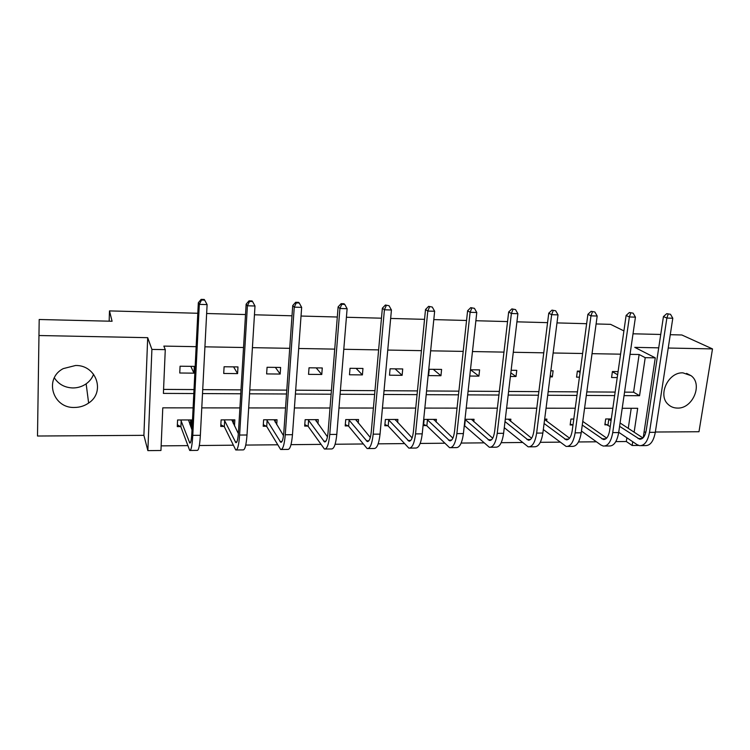 <?xml version="1.0" encoding="UTF-8"?>
<svg xmlns="http://www.w3.org/2000/svg" width="750" height="750" viewBox="0 0 750 750"><rect width="100%" height="100%" fill="white"/><g stroke="black" fill="none" stroke-linecap="round" stroke-linejoin="round"><path stroke-width="1.12" d="M93.6 374.222C92.147 378.113 89.672 381.309 86.147 383.831C82.2 386.559 77.775 387.938 72.853 387.956C64.725 387.647 58.556 384.272 54.337 377.822M75.562 365.494C96.441 364.922 105.638 392.194 88.631 403.05C84.459 405.938 79.781 407.409 74.588 407.456C52.716 408.516 43.678 378.534 63.281 368.606L75.562 365.494M682.95 372.863L691.041 375.666C703.144 384.188 692.663 408.9 677.409 408.075C673.762 408.028 670.659 406.791 668.109 404.353C657.459 395.081 668.316 371.897 682.95 372.863M655.35 432.019L698.981 431.737L712.5 348.909L668.231 348.028M670.275 334.697L681.834 334.978L712.5 348.909M37.5 436.022L39.197 319.5L37.5 436.022L143.897 435.338L147.863 450.628L151.903 349.416L165.272 349.641L163.397 393.394L193.819 393.544M644.062 432.094L645.891 432.084M638.597 445.425L632.166 445.491L632.728 441.722M615.806 441.619L626.325 441.516L632.166 445.491M161.147 445.875L187.697 445.622M199.341 445.519L233.128 445.2M245.756 445.078L277.453 444.788M291 444.656L320.7 444.384M335.119 444.244L362.916 443.981M378.159 443.841L404.128 443.597M420.169 443.447L444.384 443.222M461.166 443.062L483.713 442.856M501.197 442.688L522.141 442.491M540.291 442.322L559.706 442.144M578.484 441.966L596.428 441.797M193.106 407.869L162.778 407.841L160.95 450.487L147.863 450.628M39.197 319.5L112.088 321.253L109.481 310.903L109.162 321.188M109.481 310.903L197.803 313.266M206.644 313.509L245.522 314.55M254.456 314.784L292.003 315.797M301.031 316.041L337.312 317.016M346.416 317.259L381.478 318.197M390.656 318.441L424.547 319.35M433.8 319.603L466.556 320.475M475.875 320.728L507.553 321.581M516.928 321.834L547.566 322.65M556.987 322.903L586.631 323.7M596.1 323.953L610.584 324.347L623.906 330.9M237.581 373.612L237.975 366.928L224.091 366.75L223.716 373.463L237.581 373.612L233.588 366.872M321.769 374.484L322.275 367.959L309.028 367.8L308.541 374.344L321.769 374.484L316.181 367.884M402.122 375.328L402.731 368.944L390.084 368.794L389.494 375.197L402.122 375.328L395.091 368.85M470.55 369.778L478.903 376.125L479.597 369.891L470.456 369.778M478.903 376.125L469.762 376.031M550.237 375.525L552.337 376.894L553.116 370.8L550.856 370.772M552.337 376.894L550.069 376.866M617.231 377.569L611.578 377.512L612.422 371.522L618.084 371.597M163.566 389.4L194.016 389.578M202.716 389.634L240.994 389.859M249.797 389.916L286.781 390.131M295.678 390.188L331.425 390.394M340.406 390.45L374.972 390.656M384.028 390.712L417.441 390.909M426.572 390.966L458.897 391.153M468.084 391.209L499.359 391.397M508.612 391.453L538.866 391.631M548.166 391.688L577.453 391.856M586.809 391.913L615.15 392.081M624.553 392.137L633.581 392.194L639.131 354.506L630.037 354.347M620.578 354.178L592.041 353.672M582.619 353.503L553.134 352.987M543.759 352.819L513.291 352.275M503.962 352.116L472.462 351.553M463.2 351.394L430.641 350.822M421.434 350.653L387.759 350.062M378.628 349.894L343.791 349.284M334.734 349.125L298.697 348.488M289.725 348.328L252.422 347.662M243.534 347.512L204.928 346.828M196.144 346.669L163.847 346.097L165.272 349.641M579.431 377.175L576.562 377.147L577.369 371.091L580.247 371.128M510.825 372.872L516.019 376.509L516.769 370.35L511.134 370.284M516.019 376.509L510.403 376.453M440.944 375.731L441.6 369.422L429.234 369.272L428.597 375.6L440.944 375.731L433.238 369.319M362.409 374.906L362.963 368.456L350.025 368.297L349.481 374.775L362.409 374.906L356.081 368.372M280.172 374.053L280.622 367.453L267.066 367.284L266.625 373.912L280.172 374.053L275.363 367.387M193.959 373.153L194.297 366.384L180.075 366.216L179.756 373.003L193.959 373.153L190.828 366.347M639.131 354.506L645.216 357.666L655.266 357.834L643.219 437.672M658.716 347.841L634.781 347.362L655.266 357.834M633.019 333.797L660.741 334.462M143.897 435.338L147.694 337.678L39.019 335.522M147.694 337.678L151.903 349.416M624.047 395.634L639.562 395.709L645.216 357.666M202.519 393.581L240.759 393.769M249.562 393.816L286.519 393.994M295.406 394.041L331.125 394.209M340.097 394.256L374.634 394.425M383.681 394.462L417.075 394.631M426.197 394.669L458.494 394.828M467.681 394.875L498.928 395.025M508.172 395.072L538.406 395.222M547.716 395.259L576.975 395.409M586.322 395.447L614.644 395.587M634.144 432.188L637.697 408.291L622.209 408.272M612.834 408.263L584.569 408.234M575.241 408.225L546.056 408.206M536.775 408.197L506.616 408.169M497.391 408.159L466.219 408.122M457.05 408.122L424.838 408.084M415.744 408.075L382.434 408.047M373.406 408.038L338.972 408.009M330.019 408L294.403 407.963M285.534 407.953L248.681 407.925M239.916 407.916L201.778 407.878M626.325 441.516L626.869 437.784M628.266 428.334L631.219 408.281M180.441 426.6L177.281 426.609L177.581 419.981L191.653 419.944L191.325 426.553L190.706 426.553M223.837 426.422L220.744 426.431L221.119 419.878L234.853 419.841L234.488 425.934M266.222 426.244L263.203 426.253L263.625 419.775L277.041 419.747L276.703 424.631M307.622 426.066L304.669 426.084L305.147 419.681L318.263 419.644L317.944 423.722M348.075 425.897L345.197 425.916L345.731 419.587L358.538 419.55L358.238 423.028M387.619 425.738L384.806 425.747L385.387 419.494L397.903 419.456L397.622 422.484M426.281 425.578L423.534 425.587L424.153 419.4L436.397 419.372L436.125 422.034M464.981 419.306L474.047 419.278L473.775 421.669M505.294 419.203L510.872 419.194L510.609 421.341M544.65 419.119L546.9 419.109L546.647 421.059M572.672 424.969L570.15 424.978L570.938 419.053L573.787 419.044M607.331 424.819L604.866 424.828L605.691 418.969L611.306 418.959M633.581 392.194L639.562 395.709M612.394 371.747L617.634 374.747M577.762 371.1L580.059 372.497M190.603 419.953L190.397 424.172L191.325 426.553M670.509 314.306L666.769 313.65L670.509 314.306L672.797 318.234L666.872 318.066L649.491 432.356C647.747 441.412 644.428 445.847 639.525 445.659L637.097 444.656L618.722 432.291M610.219 426.572L604.988 423.938M620.072 422.972L642.938 437.953M608.166 418.969L611.053 420.694M619.584 426.328L639.6 439.172C642.872 439.294 645.094 436.331 646.247 430.284L663.45 316.566L666.769 313.65M672.797 318.234L655.303 432.319C653.55 441.356 650.203 445.791 645.262 445.594L641.231 445.641M668.137 314.241L666.872 318.066L663.45 316.566M608.803 419.203L607.969 425.062M633.131 313.172L629.4 312.497L633.131 313.172L635.438 317.137L629.372 316.959L612.731 432.6C611.072 441.759 607.913 446.241 603.253 446.044L600.947 445.031L581.447 431.053M572.972 425.081L570.272 424.041M582.769 421.406L606.666 438.084M582.272 425.053L603.319 439.481C606.441 439.613 608.55 436.613 609.656 430.5L626.119 315.45L629.4 312.497M635.438 317.137L618.684 432.562C617.006 441.703 613.819 446.175 609.122 445.988L604.875 446.025M630.712 313.097L629.372 316.959L626.119 315.45M594.872 312L591.15 311.325L594.872 312L597.188 316.022L590.972 315.844L575.128 432.844C573.544 442.116 570.553 446.644 566.147 446.447L543.319 429.544M544.603 419.531L569.559 438.178M544.087 423.497L566.222 439.8C569.166 439.931 571.163 436.903 572.212 430.725L587.897 314.316L591.15 311.325M597.188 316.022L581.213 432.806C579.619 442.059 576.6 446.578 572.147 446.381L567.684 446.428M592.388 311.925L590.972 315.844L587.897 314.316M555.684 310.809L551.981 310.125L555.684 310.809L558.019 314.878L551.653 314.691L536.634 433.097C535.144 442.472 532.322 447.056 528.188 446.85L504.281 427.678M508.247 419.203L531.581 438.225M505.003 421.594L528.263 440.138C531.028 440.269 532.913 437.203 533.906 430.95L548.766 313.153L551.981 310.125M558.019 314.878L542.869 433.059C541.35 442.416 538.509 446.991 534.328 446.784L529.631 446.831M553.144 310.734L551.653 314.691L548.766 313.153M515.55 309.591L511.856 308.897L515.55 309.591L517.894 313.697L511.378 313.509L497.231 433.359C495.825 442.847 493.191 447.478 489.338 447.262L464.297 425.503M471.366 419.288L492.712 438.216M464.972 419.391L489.422 440.466C492 440.606 493.753 437.512 494.681 431.184L508.678 311.962L511.856 308.897M517.894 313.697L503.606 433.312C502.191 442.781 499.528 447.413 495.628 447.197L490.678 447.253M512.944 309.506L511.378 313.509L508.678 311.962M465.347 419.55L464.672 425.663M433.875 419.372L433.828 419.841M474.422 308.334L470.747 307.641L474.422 308.334L476.784 312.497L470.1 312.3L456.872 433.622C455.569 443.222 453.131 447.909 449.578 447.684L426.853 425.822L423.647 424.406M433.659 419.372L452.897 438.122M426.919 419.391L449.653 440.812C452.034 440.953 453.656 437.822 454.528 431.419L467.606 310.744L470.747 307.641M476.784 312.497L463.406 433.584C462.084 443.156 459.619 447.844 456.009 447.619L450.816 447.675M471.75 308.25L470.1 312.3L467.606 310.744M427.481 419.644L426.853 425.822M395.597 419.466L395.522 420.253M432.272 307.05L428.616 306.347L432.272 307.05L434.644 311.259L427.791 311.062L415.538 433.894C414.328 443.606 412.097 448.35 408.853 448.125L388.172 425.991L384.919 424.481M395.1 419.466L412.116 437.906M388.209 419.484L408.938 441.169C411.112 441.309 412.603 438.141 413.4 431.663L425.522 309.488L428.616 306.347M434.644 311.259L422.231 433.847C421.003 443.55 418.744 448.284 415.444 448.05L409.988 448.116M429.534 306.966L427.791 311.062L425.522 309.488M388.753 419.738L388.172 425.991M356.456 419.559L356.353 420.769M389.044 305.728L385.416 305.016L389.044 305.728L391.434 309.994L384.413 309.788L373.181 434.175C372.075 444.009 370.069 448.8 367.153 448.566L348.609 426.159L345.309 424.566M355.669 419.559L370.312 437.503M348.609 419.578L367.238 441.525C369.188 441.675 370.528 438.469 371.259 431.916L382.369 308.212L385.416 305.016M391.434 309.994L380.044 434.128C378.919 443.944 376.875 448.734 373.903 448.5L368.166 448.556M386.241 305.644L384.413 309.788L382.369 308.212M349.144 419.831L348.609 426.159M316.416 419.653L316.284 421.434M344.719 304.378L343.988 303.75L341.119 303.666L341.841 304.294L344.719 304.378L347.119 308.7L339.919 308.484L329.766 434.456C328.772 444.413 326.991 449.269 324.422 449.025L308.137 426.328L304.781 424.631M315.319 419.653L327.459 436.819M308.1 419.672L324.516 441.9C326.241 442.05 327.422 438.806 328.078 432.169L338.119 306.891L341.119 303.666M347.119 308.7L336.797 434.409C335.784 444.347 333.966 449.194 331.341 448.95L325.322 449.016M341.841 304.294L339.919 308.484L338.119 306.891M308.616 419.925L308.137 426.328M275.456 419.747L275.278 422.316M299.25 302.991L298.612 302.362L295.669 302.269L296.288 302.897L299.25 302.991L301.659 307.369L294.262 307.153L285.262 434.747C284.381 444.825 282.844 449.747 280.641 449.494L266.719 426.506L263.306 424.688M274.031 419.756L283.491 435.647M266.644 419.766L280.734 442.275C282.206 442.434 283.238 439.153 283.819 432.431L292.725 305.55L295.669 302.269M301.659 307.369L292.472 434.7C291.572 444.759 289.997 449.672 287.728 449.419L281.409 449.484M296.288 302.897L294.262 307.153L292.725 305.55M267.141 420.028L266.719 426.506M233.522 419.85L233.306 423.581M252.572 301.566L252.056 300.928L249.028 300.834L249.544 301.472L252.572 301.566L255 306L247.416 305.784L239.616 435.047C238.856 445.256 237.572 450.234 235.744 449.972L224.316 426.684L220.847 424.734M231.769 419.85L238.359 433.631M224.213 419.869L235.847 442.669C237.066 442.828 237.928 439.509 238.425 432.694L246.141 304.163L249.028 300.834M255 306L247.003 435C246.234 445.191 244.903 450.15 243.019 449.897L236.381 449.972M249.544 301.472L247.416 305.784L246.141 304.163M224.691 420.131L224.316 426.684M190.397 424.172L189.966 424.641M204.666 300.103L204.253 299.466L201.15 299.372L201.544 300.009L204.666 300.103L207.103 304.603L199.312 304.369L192.778 435.356C192.159 445.697 191.137 450.731 189.713 450.469L180.9 426.872L177.366 424.772M188.503 419.953L192.009 429.919M180.75 419.972L189.816 443.072C190.772 443.231 191.447 439.866 191.859 432.975L198.328 302.738L201.15 299.372M207.103 304.603L200.363 435.309C199.725 445.622 198.656 450.647 197.175 450.384L190.209 450.459M201.544 300.009L199.312 304.369L198.328 302.738M181.209 420.244L180.9 426.872M642.291 438.488L638.016 438.525M655.303 432.319L649.491 432.356M605.878 438.797L601.819 438.834M618.684 432.562L612.731 432.6M568.641 439.116L564.806 439.144M581.213 432.806L575.128 432.844M530.541 439.434L526.931 439.462M542.869 433.059L536.634 433.097M491.541 439.762L488.184 439.791M503.606 433.312L497.231 433.359M451.613 440.1L448.509 440.128M463.406 433.584L456.872 433.622M410.728 440.447L407.897 440.475M422.231 433.847L415.538 433.894M368.85 440.803L366.309 440.822M380.044 434.128L373.181 434.175M325.931 441.169L323.691 441.188M336.797 434.409L329.766 434.456M281.953 441.544L280.031 441.553M292.472 434.7L285.262 434.747M236.859 441.919L235.266 441.938M247.003 435L239.616 435.047M190.612 442.312L189.366 442.322M200.363 435.309L192.778 435.356M88.631 403.05L86.147 383.831M691.041 375.666L686.587 373.387M640.734 439.163L639.6 439.172M604.406 439.472L603.319 439.481M567.244 439.791L566.222 439.8M529.219 440.128L528.263 440.138M490.312 440.466L489.422 440.466M450.478 440.803L449.653 440.812M409.697 441.159L408.938 441.169M367.913 441.525L367.238 441.525M325.116 441.891L324.516 441.9M281.241 442.275L280.734 442.275"/></g></svg>
